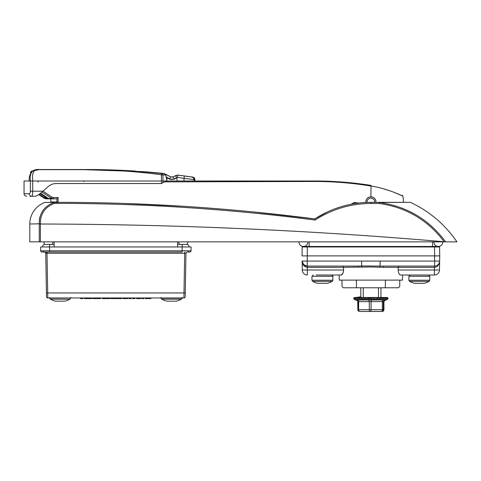 <?xml version="1.0" encoding="UTF-8"?>
<svg xmlns="http://www.w3.org/2000/svg" width="481" height="481" viewBox="0 0 481 481"><rect width="100%" height="100%" fill="white"/><g stroke="black" fill="none" stroke-linecap="round" stroke-linejoin="round"><path stroke-width="0.72" d="M374.687 202.333A3.824 3.824 0 0 0 371.819 198.238A3.824 3.824 0 0 0 367.081 202.399M365.807 202.453A5.099 5.099 0 0 1 372.132 197.006A5.099 5.099 0 0 1 375.968 202.333M50.343 299.206L69.931 299.206A20.4 20.4 0 0 1 64.797 301.172L55.471 301.172A20.4 20.4 0 0 1 50.343 299.206L49.681 298.088L70.593 297.961M54.762 183.544L161.466 183.544L161.424 174.765C135.708 171.35 109.836 169.655 83.808 169.667L39.911 169.667C32.113 168.789 32.347 174.471 32.72 180.994L24.05 180.994L24.05 193.747L29.365 193.747C29.924 193.645 30.255 192.797 30.345 191.197L30.345 180.994C29.834 177.17 30.417 174.032 32.107 171.567C34.025 169.949 36.622 169.264 39.911 169.522L39.893 169.522M29.233 180.994C28.908 177.158 29.87 174.014 32.107 171.567M39.911 169.667L83.796 169.522C109.89 169.504 135.882 170.851 161.778 173.563L143.921 171.681L86.977 169.522L39.634 169.522L32.317 171.062L30.399 172.481L31.56 171.062L38.901 169.522M38.877 169.522L34.987 169.769M30.345 191.222L30.261 192.202M194.913 180.994L194.913 179.629A2.549 2.549 0 0 0 192.731 177.104L192.731 177.104A729.533 729.533 0 0 0 178.024 175.12L193.061 177.182L194.805 179.112L192.64 177.104L178.006 175.126L192.64 177.104L178.006 175.126L175.787 175.523M165.35 174.086L163.342 173.443A729.533 729.533 0 0 0 153.848 172.517L146.519 171.885M135.089 171.056L87.308 169.522L135.089 171.056A729.533 729.533 0 0 0 87.807 169.522L87.308 169.522L87.807 169.522M83.808 169.667L143.921 171.681L163.991 173.557L170.797 176.888L165.686 174.26M163.342 173.443L165.668 174.248L163.348 173.449M167.075 174.97L166.715 174.789M169.679 178.872L170.797 176.888L173.13 176.888L175.421 175.709L177.651 175.312L177.387 177.357L174.35 178.872C172.799 179.738 171.242 179.738 169.679 178.872L166.137 176.767L166.865 180.856L166.865 178.565L167.604 178.114L169.631 179.154L174.296 179.154L176.323 178.114L177.062 178.565L177.062 180.994L184.013 180.994L184.025 178.355L177.387 177.357M175.793 175.517L177.627 175.096M165.254 174.856A2.164 1.732 94.7 0 0 163.937 173.743L165.723 174.278L165.777 174.898L162.939 175.09L162.981 182.714L161.466 183.544L56.457 183.544C53.355 183.538 50.613 184.536 48.226 186.532L43.019 191.197C39.905 193.975 37.332 195.677 35.311 196.296L29.936 196.296M40.127 169.522L87.308 169.522M165.145 173.978L163.732 173.503M194.913 179.629L193.945 179.629L193.933 180.994L184.013 180.994L314.772 180.994C333.634 181 352.332 182.461 370.881 185.371L342.592 182.065M191.775 177.104C193.115 177.411 193.843 178.247 193.945 179.629L184.025 178.355L184.307 176.178M164.261 182.01L166.865 180.856M162.981 182.714L166.113 180.994L32.72 180.994L32.72 191.197C32.648 194.318 32.329 196.02 31.764 196.296A2.549 2.399 -90 0 1 29.365 193.747M166.137 176.767L165.777 174.898M36.797 195.749L38.606 194.649M174.35 178.872L173.13 176.888L172.114 177.164M162.939 175.09A2.164 1.118 -1.1 0 0 161.424 174.765L161.778 173.563A2.164 1.653 94.6 0 1 163.107 174.88M176.641 177.507L175.421 175.709M30.399 172.481A0.613 0.571 -99.3 0 1 30.82 172.264L31.722 171.855M175.012 176.04A0.613 0.613 -117.2 0 0 174.657 176.1M178.006 175.126L177.417 175.096M194.017 177.766L192.64 177.104M32.317 171.062L32.317 171.362M31.56 171.062L31.908 171.338M38.077 180.994L38.077 182.113M423.887 283.321L414.778 283.321M428.902 281.355L409.541 281.355L408.88 280.237L429.792 280.237L429.792 276.286L408.88 276.286L410.365 275.012M375.992 202.333A5.123 5.123 0 0 0 370.881 196.825C367.767 197.126 366.053 198.833 365.752 201.948L365.776 202.459M50.83 202.333A25.505 25.505 0 0 1 50.83 201.948L50.83 198.845M56.71 198.845L49.645 198.845L48.298 198.455A1.022 0.667 -59.7 0 0 48.413 198.503L49.868 198.845L46.471 198.845M382.846 188.618L390.698 191.071M393.332 192.039L401.352 195.466M402.254 195.899L402.886 196.206L402.038 195.214M370.881 185.371L370.881 186.039C387.337 188.354 403.162 196.242 402.886 196.206C403.21 196.266 387.343 188.348 370.881 186.039L370.683 186.009C352.23 182.984 333.604 181.475 314.808 181.469L164.484 181.89M166.113 180.994L177.062 180.994M323.19 181.096L345.154 182.275L323.19 181.096L314.772 180.994L314.808 181.469M341.432 181.98L343.885 182.167M330.615 181.343L331.499 181.385M336.538 181.65L338.973 181.806M30.345 191.197L43.019 191.197L52.08 197.222L53.427 197.523L53.427 198.845L51.545 198.4L42.015 192.069M56.932 202.333L56.914 198.743L58.081 197.523L58.117 202.333M351.28 204.209L354.154 202.483L358.706 203.048M44.432 198.382A1.022 0.409 -61.1 0 0 44.45 198.388L38.708 194.577L44.661 198.503L47.805 198.845L46.459 197.571L46.861 197.571M356.716 203.307L354.725 203.601L354.154 202.483M371.073 185.407L370.881 196.825M39.929 193.717L45.208 197.246L45.43 198.503L47.21 198.845L44.721 198.136L39.075 194.33M40.657 193.164L48.413 198.503M46.459 197.342L45.563 197.571L47.805 198.845M46.17 198.845L44.45 198.388A1.022 0.409 -61.1 0 0 44.462 198.4L45.214 198.4L45.473 197.499M48.214 198.388A1.022 0.667 -59.7 0 0 48.298 198.455L48.136 198.352A1.022 0.601 -56.7 0 0 48.244 198.4L51.545 198.4L52.08 197.222M48.052 198.274A1.022 0.601 -56.7 0 0 48.136 198.352L40.638 193.182M45.208 196.585L44.721 198.136M46.441 198.214A1.022 0.836 90 0 0 47.21 198.845M53.427 197.523L58.081 197.523L56.914 198.743M327.862 211.724L314.772 218.909L251.84 211.778M183.922 206.331L123.683 203.433M40.404 241.859L29.786 241.859L29.786 224.008A23.004 23.004 0 0 1 44.871 202.411L57.203 202.333C143.434 202.339 229.293 207.864 314.778 218.909L314.772 218.909C331.974 207.948 350.679 202.423 370.881 202.333L410.125 202.333L379.154 202.453C406.764 206.253 428.926 219.39 445.628 241.859L444.222 241.775C309.854 230.231 175.252 224.314 40.41 224.02L40.404 241.859L444.444 241.859M410.666 202.453C429.635 211.43 445.063 224.567 456.95 241.859L445.628 241.859M39.881 217.009L39.268 220.382M444.222 241.775C427.741 219.955 406.012 207.185 379.046 203.463L370.881 203.463C350.763 203.547 332.167 209.085 315.085 220.07C229.497 208.964 143.542 203.403 57.203 203.385L54.485 203.385C44.986 206.986 40.29 213.786 40.392 223.785L39.238 224.008C39.147 213.444 44.102 206.247 54.094 202.411L44.871 202.411M433.712 246.482L433.694 246.957M308.068 246.957L308.05 246.482M315.085 220.07L314.778 218.909L315.386 218.518M54.485 203.385L54.094 202.411A1.275 1.136 90 0 1 54.485 202.333L54.485 203.385M40.392 223.785L29.786 224.008M379.046 203.463L379.04 202.333L379.046 203.463M376.022 297.456L383.61 297.456L382.479 297.805L381.517 297.456L379.93 297.805L379.01 297.456L377.05 297.805L376.214 297.456L367.526 297.805L367.099 297.456L369.462 297.547M370.4 297.456L372.348 297.456M373.298 297.462L374.242 297.456M381.084 311.478L382.142 311.478A1.786 1.786 -90 0 0 383.922 309.698L383.928 301.611L358.652 301.635A1.786 0.956 99.8 0 0 358.195 299.958L356.625 299.958A1.786 1.762 161.5 0 1 357.834 301.587M357.215 299.958L356.625 299.958M360.672 311.478L359.62 311.478A1.786 0.968 90 0 1 358.652 309.698L358.652 301.635L358.032 301.497L357.834 309.698A1.786 1.786 -90 0 0 359.62 311.478L359.764 311.478M372.883 311.478L381.523 311.478A1.786 1.786 -90 0 0 383.309 309.698L383.928 309.698L383.922 301.635A1.786 1.762 18.5 0 1 384 301.112M362.097 311.478L370.262 311.478A1.786 0.968 -90 0 1 369.3 309.698L369.3 301.635A1.786 0.956 -99.8 0 0 368.428 299.958L382.684 299.958A1.786 0.806 80.7 0 0 382.341 301.635L382.341 309.698L383.309 309.698L383.309 301.635A1.786 1.762 161.5 0 1 384.541 299.958L385.137 299.958M358.111 297.559L354.629 297.673A0.385 0.361 73.8 0 0 354.533 297.691L354.533 297.691A0.385 0.361 73.8 0 0 354.359 297.805M378.487 287.764L378.487 297.456L387.007 297.456L387.818 297.805L387.007 297.456L387.331 297.805L386.429 297.456L382.239 297.679M384.824 300.427L387.421 299.483L354.335 299.483L353.667 298.527L388.095 298.527L387.818 297.805A0.385 0.379 -12.5 0 0 387.71 297.721M387.536 297.679L379.713 297.679M381.716 297.565L384.343 297.679M380.952 287.764L380.952 297.456L379.01 297.456A0.385 0.331 90 0 1 379.094 297.462M373.731 297.661L376.142 297.456A0.385 0.361 -90 0 1 376.178 297.456L376.87 297.679M370.905 297.547L373.154 297.456A0.385 0.379 -90 0 1 373.184 297.456L373.797 297.673M369.246 297.498L370.075 297.456A0.385 0.385 90 0 1 370.111 297.456L376.178 297.456M368.464 297.456L370.111 297.456L367.526 297.805M366.119 297.529L367.027 297.456A0.385 0.373 90 0 1 367.063 297.456L353.986 297.751A0.385 0.379 52.7 0 0 353.926 297.805M363.065 297.547L355.038 297.565M360.383 297.553L356.319 297.559M355.387 297.805A0.385 0.337 79.6 0 1 355.585 297.679L355.585 297.679A0.385 0.337 79.6 0 1 355.633 297.673L360.612 297.456L354.689 297.486M357.425 297.565L355.621 297.679M357.281 297.456L360.804 297.456L360.804 287.764M380.952 297.456L383.682 297.456M376.503 311.46L368.873 311.478M381.667 311.478L381.523 311.478A1.786 0.818 -90 0 0 382.341 309.698L357.834 309.698L357.744 301.064M365.253 311.46L360.089 311.478M360.233 311.478L362.854 311.478M384.541 299.958L382.684 299.958M370.262 311.478A1.786 0.818 -90 0 0 371.079 309.698L371.079 301.635A1.786 0.806 99.3 0 1 371.855 299.958M358.195 299.958L368.428 299.958M383.796 297.565L385.257 297.456M379.683 297.673L381.487 297.456M376.827 297.673L378.95 297.456L376.882 297.456M361.586 297.805L364.123 297.456M359.373 297.565L361.459 297.456L359.067 297.805M385.413 297.565L385.978 297.673A0.385 0.355 76.1 0 1 386.249 297.805M379.244 297.565L379.93 297.805M370.689 297.498L370.731 297.805M364.442 297.805L366.618 297.456M49.549 244.408L54.143 244.408L45.088 244.408L49.549 244.408L49.549 246.957L49.549 244.408M177.573 244.408L186.628 244.408A2.549 2.549 90 0 1 189.177 246.957A2.549 2.549 0 0 0 186.628 244.408L177.573 244.408M42.538 246.957A2.549 2.549 0 0 1 45.088 244.408A2.549 2.549 0 0 0 42.538 246.957A2.549 2.549 0 0 1 45.088 244.408A2.549 2.549 0 0 0 42.538 246.957L49.549 246.957L49.615 250.805L191.023 250.805A1.275 1.275 0 0 1 189.748 252.062L187.506 252.062A1.275 0.902 -90 0 0 188.408 250.817M141.131 298.599L139.959 298.599L141.131 298.599M184.692 253.313L185.967 253.313L185.275 292.953L185.967 253.313L47.024 253.313L47.024 252.062L44.474 252.062A1.275 1.275 0 0 1 45.749 253.313L46.441 292.953L45.749 253.313L47.024 253.313L47.781 297.961A1.275 1.275 0 0 1 46.507 296.711L46.441 292.953L184.001 292.953L184.692 252.062M44.21 252.062L41.967 252.062A1.275 1.275 0 0 1 40.693 250.805L49.615 250.805L49.615 252.062L44.21 252.062A1.275 0.902 -90 0 1 43.308 250.817M185.209 296.711A1.275 1.275 0 0 1 183.934 297.961A1.275 1.275 0 0 0 185.209 296.711L185.275 292.953L184.001 292.953L183.934 297.961L47.781 297.961M47.024 252.062L182.101 252.062L182.167 246.957L191.089 246.957L191.023 250.805M189.177 246.957A2.549 2.549 0 0 0 186.628 244.408A2.549 2.549 90 0 1 189.177 246.957L40.626 246.957L40.693 250.805L40.626 246.957M185.594 253.301L185.967 253.313A1.275 1.275 0 0 1 187.241 252.062M82.846 297.961L82.798 298.599L80.501 298.599L80.459 297.961M91.895 298.599L91.943 297.961L91.901 298.599L88.696 298.599L88.702 297.961M88.696 298.599L84.349 298.599L84.307 297.961M100.559 297.961L100.511 298.599L93.019 298.599L92.977 297.961M95.972 298.599L95.966 297.961M98.214 298.599L98.172 297.961M97.685 298.599L97.733 297.961M109.758 297.961L109.716 298.599L102.212 298.599L102.164 297.961M104.509 298.599L104.551 297.961L104.509 298.599M107.419 298.599L107.371 297.961M106.241 298.599L106.247 297.961M119.222 297.961L119.18 298.599L121.651 298.599L121.693 297.961M119.18 298.599L116.883 298.599L116.841 297.961M124.976 297.961L124.988 298.599L127.754 298.599L127.796 297.961M123.016 298.599L122.968 297.961L123.01 298.599L124.988 298.599M131.265 297.961L131.217 298.599L128.92 298.599L128.878 297.961M134.975 297.961L134.933 298.599L132.636 298.599L132.588 297.961M139.917 297.961L139.959 298.599L136.526 298.599L136.484 297.961M139.478 298.599L139.472 297.961M142.346 297.961L142.298 298.599L144.011 298.599L144.059 297.961M150.667 298.599L147.998 298.599L148.028 297.961M147.998 298.599L147.763 297.961L147.715 298.599L145.418 298.599L145.376 297.961M115.963 298.599L113.294 298.599L113.324 297.961M113.294 298.599L113.059 297.961M110.714 298.599L110.672 297.961L110.714 298.599L113.011 298.599M363.269 287.764L363.269 297.456M378.487 297.456L376.214 297.456A0.385 0.361 90 0 1 376.467 297.565M367.063 297.456L364.189 297.456A0.385 0.349 -90 0 1 364.436 297.565M43.939 242.015A4.467 4.467 0 0 0 44.661 244.444A4.467 4.467 0 0 1 43.939 241.859A4.467 4.467 0 0 0 43.939 242.015A4.467 4.467 0 0 1 43.939 241.859A4.467 4.467 0 0 0 43.939 242.015M187.776 242.015A4.467 4.467 0 0 1 187.055 244.444A4.467 4.467 0 0 0 187.776 241.859A4.467 4.467 0 0 1 187.776 242.015A4.467 4.467 0 0 0 187.776 241.859A4.467 4.467 0 0 1 187.776 242.015M179.539 244.408A4.467 4.467 0 0 1 178.848 241.859A4.467 4.467 0 0 0 178.848 242.015A4.467 4.467 0 0 1 178.848 241.859A4.467 4.467 0 0 0 178.848 242.015M52.176 244.408A4.467 4.467 0 0 0 52.868 241.859A4.467 4.467 0 0 1 52.868 242.015M298.96 242.015A4.467 4.467 0 0 0 303.427 246.482A4.467 4.467 0 0 0 307.888 241.859A4.467 4.467 0 0 1 307.894 242.015A4.467 4.467 0 0 0 307.888 241.859A4.467 4.467 0 0 1 303.427 246.482A4.467 4.467 0 0 1 298.966 241.859A4.467 4.467 0 0 0 298.96 242.015A4.467 4.467 0 0 1 298.966 241.859A4.467 4.467 0 0 0 298.96 242.015M442.797 242.015A4.467 4.467 0 0 1 438.335 246.482A4.467 4.467 0 0 1 433.868 241.859A4.467 4.467 0 0 0 433.868 242.015A4.467 4.467 0 0 1 433.868 241.859A4.467 4.467 0 0 0 438.335 246.482A4.467 4.467 0 0 0 442.797 241.859A4.467 4.467 0 0 1 442.797 242.015A4.467 4.467 0 0 0 442.797 241.859A4.467 4.467 0 0 1 442.797 242.015M312.632 281.355L332.221 281.355A20.4 20.4 0 0 1 327.086 283.321L317.761 283.321A20.4 20.4 0 0 1 312.632 281.355L311.971 280.237L332.882 280.237L332.882 276.286L311.971 276.286L313.245 275.012M328.709 275.012L339.159 275.012L339.249 280.11L402.513 280.11L402.603 275.012M342.845 266.083L343.554 267.34L307.239 267.34C304.196 266.937 302.489 264.851 302.116 261.075L302.272 270.003L302.116 261.075L439.646 261.075L439.736 255.886L439.49 270.003L439.646 261.075A5.099 5.099 0 0 1 434.547 266.083L383.79 266.083A1.275 0.499 -90 0 0 383.291 267.34L370.881 266.961L343.554 267.34L343.584 270.003C343.284 273.136 342.49 274.807 341.215 275.012L342.755 273.635M342.767 273.605L343.314 272.186M434.65 266.083L434.638 255.886L302.026 255.886L302.182 246.957L307.281 246.957L307.239 267.34M434.481 246.957L439.58 246.957L439.736 255.886L434.638 255.886L434.481 246.957L307.281 246.957M399.777 280.11L399.735 286.49L398.424 287.764L356.475 287.764L356.343 280.11M341.979 280.11L342.027 286.49L343.332 287.764L356.475 287.764M347.811 266.083L350.126 266.083L347.811 266.083M393.951 266.083L391.636 266.083M361.652 261.075L361.652 265.975L357.972 266.083L307.215 266.083L303.637 264.622L302.116 261.075A5.099 5.099 0 0 0 307.215 266.083A5.099 5.099 0 0 1 302.116 261.075L302.531 262.999M439.736 255.886L439.622 249.507M399.374 274.212L399.771 274.651M398.178 270.003L439.49 270.003A5.099 5.099 0 0 1 434.391 275.012L400.547 275.012C399.272 274.813 398.478 273.142 398.178 270.003L398.202 267.34L383.291 267.34M341.215 275.012L316.137 275.012M362.007 267.202A1.275 0.355 -93.5 0 0 361.652 265.975L383.79 266.083M380.11 261.075L380.11 265.975A1.275 0.355 -86.5 0 0 379.756 267.202M439.646 261.075C439.267 264.851 437.56 266.937 434.523 267.34L398.202 267.34L398.917 266.083M302.272 270.003A5.099 5.099 0 0 0 307.371 275.012A5.099 5.099 0 0 1 302.272 270.003L343.584 270.003M357.972 266.083A1.275 0.499 -90 0 1 358.471 267.34M161.123 298.088L182.034 298.088A1.275 1.275 0 0 1 181.373 299.206A20.4 20.4 0 0 1 176.244 301.172L166.919 301.172A20.4 20.4 0 0 1 161.79 299.206A1.275 1.275 0 0 1 161.123 298.088L161.123 297.961M181.373 299.206L161.79 299.206M39.634 169.522L39.622 169.522C37.217 169.276 34.776 169.793 32.293 171.074L30.67 172.294L31.421 172.246L30.748 172.27M50.83 201.948L58.117 201.948M39.25 241.859L39.25 224.128M432.593 246.957L432.593 246.482L438.335 246.482M309.163 241.859L309.163 246.957M370.881 203.463L370.881 202.333M57.203 203.385L57.203 202.333M388.095 298.473L353.667 298.473L354.683 297.456M383.591 297.456L381.559 297.456M378.95 297.456L376.25 297.456L378.95 297.456A0.385 0.331 -90 0 1 378.974 297.456M373.358 297.456L374.687 297.456M373.154 297.456L371.945 297.456M182.167 246.957L182.167 244.408L182.167 246.957M45.22 252.062A1.275 0.902 -90 0 1 46.122 253.301L46.002 253.307M47.024 253.313L45.749 253.313M149.435 298.599L149.465 297.961M114.731 298.599L114.761 297.961M177.573 241.859L177.573 246.482M54.143 241.859L54.143 246.482M432.593 241.859L432.593 246.482L303.427 246.482M307.323 266.083L307.371 275.012M439.49 270.003A5.099 5.099 0 0 1 434.391 275.012L434.439 266.083M434.547 266.083L434.523 267.34M69.931 299.206L70.593 298.088M24.05 193.747C24.537 194.504 23.112 195.082 26.599 196.296M194.294 178.631L194.775 179.022L194.348 178.132M408.88 280.237L408.88 276.286M409.541 281.355A20.4 20.4 0 0 0 414.67 283.321M423.995 283.321A20.4 20.4 0 0 0 429.124 281.355L429.792 280.237M429.792 276.286L428.517 275.012M403.391 202.333A32.516 32.516 0 0 0 403.397 201.948A32.516 32.516 0 0 0 402.886 196.206M38.708 194.577L44.45 198.388M83.724 181.517L83.195 180.994L83.718 181.421M387.421 299.483L388.095 298.527M356.938 300.427L354.335 299.483M382.142 311.478A1.786 1.786 0 0 0 383.928 309.698M357.834 309.698A1.786 1.786 0 0 0 359.62 311.478M383.928 301.611L384.824 300.433M356.938 300.433L357.768 301.13M387.001 297.456L387.71 297.679M357.161 297.679L359.163 297.456M355.844 297.456L354.617 297.679M354.798 297.673L360.804 296.813M363.269 296.549L363.269 296.861M360.804 297.096L357.088 297.456M70.653 297.456L71.164 297.961M182.101 297.456L182.612 297.961M161.063 297.456L160.552 297.961M49.615 297.456L49.104 297.961M150.884 298.599L150.926 297.961M116.18 298.599L116.222 297.961M311.971 280.237L311.971 276.286M332.882 276.286C333.159 276.022 332.732 275.595 331.607 275.012M332.221 281.355L332.882 280.237M385.281 287.764L385.419 280.11"/></g></svg>
